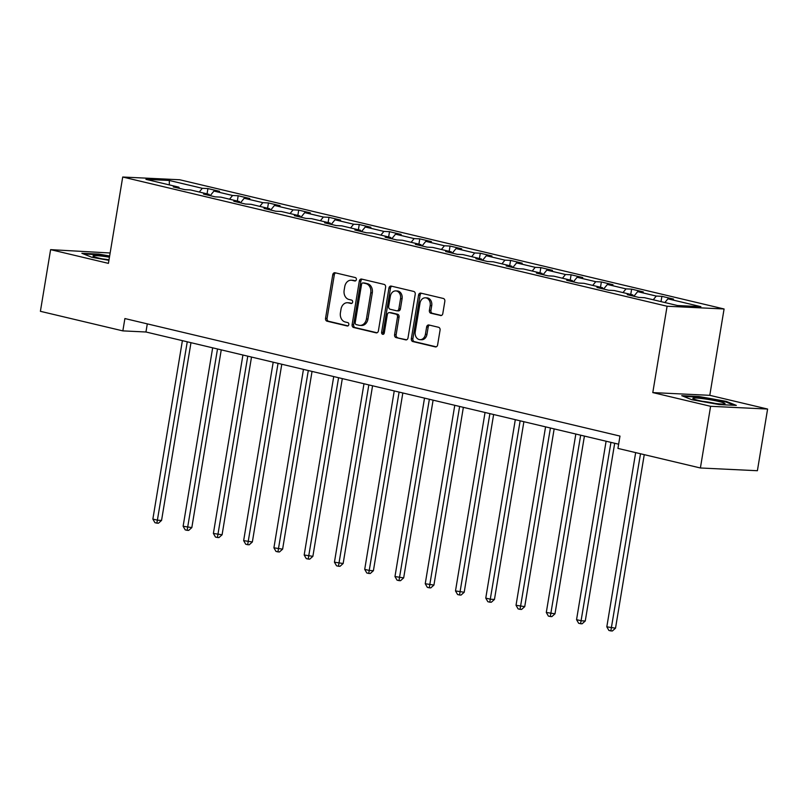 <?xml version="1.0" encoding="UTF-8"?>
<svg xmlns="http://www.w3.org/2000/svg" width="808" height="808" viewBox="0 0 808 808"><rect width="100%" height="100%" fill="white"/><g stroke="black" fill="none" stroke-linecap="round" stroke-linejoin="round"><path stroke-width="1.21" d="M356.358 279.588A1.727 1.364 -87.2 0 0 355.308 277.568L335.078 272.771A2.464 1.949 -87.2 0 0 334.795 272.73A2.464 1.949 -87.2 0 0 332.765 274.74L325.553 318.322A2.464 1.949 -87.2 0 0 327.058 321.2L347.288 325.998A1.727 1.364 -87.2 0 0 347.854 322.614L345.228 321.988A7.888 6.222 -87.2 0 1 340.421 312.797L341.016 309.161A7.888 6.222 -87.2 0 1 347.49 302.727A7.888 6.222 -87.2 0 1 348.399 302.859L351.015 303.485A1.727 1.364 -87.2 0 0 351.581 300.091L348.955 299.475A7.888 6.222 -87.2 0 1 344.147 290.274L344.753 286.638A7.888 6.222 -87.2 0 1 351.217 280.214A7.888 6.222 -87.2 0 1 352.126 280.336L354.742 280.962A1.727 1.364 -87.2 0 0 356.358 279.588M440.501 315.534A2.464 1.949 -87.2 0 0 440.784 315.575A2.464 1.949 -87.2 0 0 442.804 313.565L444.834 301.344A2.464 1.949 -87.2 0 0 443.329 298.465L420.857 293.132A2.464 1.949 -87.2 0 0 420.574 293.092A2.464 1.949 -87.2 0 0 418.554 295.102L411.343 338.693A2.464 1.949 -87.2 0 0 412.837 341.562L435.31 346.895A2.464 1.949 -87.2 0 0 435.593 346.935A2.464 1.949 -87.2 0 0 437.613 344.925L440.067 330.159A2.464 1.949 -87.2 0 0 438.562 327.28L428.947 324.998A2.464 1.949 -87.2 0 0 428.664 324.957A2.464 1.949 -87.2 0 0 426.634 326.967L425.422 334.29A6.595 5.202 -87.2 0 1 420.019 339.673A6.595 5.202 -87.2 0 1 415.241 331.876L419.988 303.182A6.595 5.202 -87.2 0 1 425.402 297.809A6.595 5.202 -87.2 0 1 430.179 305.596L429.381 310.383A2.464 1.949 -87.2 0 0 430.886 313.251L441.067 315.564M652.793 392.587L710.606 406.303L700.395 467.984L757.389 470.721L767.6 409.05L709.788 395.324L724.079 308.979L667.085 306.242L652.793 392.587L709.788 395.324M110.141 252.985L50.611 249.642L108.423 263.368L122.715 177.023L667.085 306.242M50.611 249.642L40.4 311.312L122.846 330.886L145.955 331.997L618.635 444.198M700.395 467.984L617.938 448.41L619.978 436.078L124.897 318.554L122.846 330.886M385.608 287.284A2.464 1.949 -87.2 0 0 384.103 284.406L361.641 279.073A2.464 1.949 -87.2 0 0 361.358 279.033A2.464 1.949 -87.2 0 0 359.328 281.043L352.116 324.634A2.464 1.949 -87.2 0 0 353.621 327.503L376.094 332.835A2.464 1.949 -87.2 0 0 376.376 332.876A2.464 1.949 -87.2 0 0 378.397 330.866L385.608 287.284M391.244 286.103L413.716 291.435A2.464 1.949 -87.2 0 1 415.221 294.314L408.01 337.896A2.464 1.949 -87.2 0 1 405.98 339.905A2.464 1.949 -87.2 0 1 405.697 339.865L396.082 337.582A2.464 1.949 -87.2 0 1 394.577 334.714L397.506 317.039A2.464 1.949 -87.2 0 0 396.001 314.161L389.628 312.646A2.464 1.949 -87.2 0 0 389.345 312.605A2.464 1.949 -87.2 0 0 387.315 314.615L384.275 333.017A1.727 1.364 -87.2 0 1 381.608 332.391L388.941 288.072A2.464 1.949 -87.2 0 1 390.961 286.062A2.464 1.949 -87.2 0 1 391.244 286.103M724.079 308.979L179.719 179.76L122.715 177.023M661.893 296.334L656.268 296.061L637.643 291.637L643.269 291.91L631.624 289.143L626.008 288.88L607.384 284.456L612.999 284.729L601.364 281.962L595.738 281.689L577.114 277.275L582.74 277.538L571.094 274.781L565.479 274.508L546.854 270.084L552.47 270.357L540.835 267.599L535.209 267.327L516.585 262.903L522.21 263.176L510.575 260.408L504.95 260.146L486.325 255.722L491.951 255.995L480.305 253.227L474.68 252.954L456.055 248.541L461.681 248.803L450.046 246.046L444.42 245.773L425.796 241.35L431.421 241.622L419.776 238.865L414.151 238.592L395.526 234.168L401.152 234.441L389.517 231.674L383.891 231.401L365.267 226.987L370.892 227.26L359.247 224.493L353.631 224.22L335.007 219.796L340.623 220.069L328.987 217.312L323.362 217.039L304.737 212.615L310.363 212.888L298.718 210.12L293.102 209.858L274.478 205.434L280.093 205.707L268.458 202.939L262.832 202.667L244.208 198.253L249.834 198.516L238.188 195.758L232.573 195.486L213.948 191.062L219.564 191.334L207.929 188.577L202.303 188.304L169.327 180.477L145.915 179.346L178.891 187.173L173.266 186.911L184.911 189.668L190.526 189.941L209.151 194.364L203.535 194.092L215.17 196.849L220.796 197.122L239.421 201.546L233.795 201.273L245.44 204.04L251.056 204.303L269.68 208.727L264.065 208.454L275.7 211.221L281.325 211.494L299.95 215.908L294.324 215.645L305.959 218.402L311.585 218.675L330.209 223.099L324.584 222.826L336.229 225.583L341.855 225.856L360.479 230.28L354.853 230.007L366.489 232.775L372.114 233.047L390.739 237.461L385.113 237.188L396.758 239.956L402.384 240.228L421.008 244.652L415.383 244.38L427.018 247.137L432.644 247.41L451.268 251.833L445.642 251.561L457.288 254.328L462.903 254.591L481.528 259.014L475.912 258.742L487.547 261.509L493.173 261.782L511.797 266.196L506.172 265.933L517.817 268.69L523.433 268.963L542.057 273.387L536.441 273.114L548.077 275.871L553.702 276.144L572.327 280.568L566.701 280.295L578.346 283.063L583.962 283.325L602.586 287.749L596.971 287.476L608.606 290.244L614.231 290.516L632.856 294.93L627.23 294.668L638.865 297.425L644.491 297.697L677.478 305.525L700.889 306.656L667.913 298.829L673.529 299.091L661.893 296.334L661.015 301.616M653.248 299.778L656.268 296.061M633.896 296.243L637.643 291.637M632.856 294.93L633.381 296.122M622.978 292.587L626.008 288.88M603.626 289.062L607.384 284.456M602.586 287.749L603.121 288.941M592.719 285.406L595.738 281.689M573.367 281.881L577.114 277.275M572.327 280.568L572.852 281.76M562.449 278.225L565.479 274.508M543.097 274.69L546.854 270.084M542.057 273.387L542.592 274.569M532.189 271.044L535.209 267.327M512.838 267.509L516.585 262.903M511.797 266.196L512.322 267.387M501.919 263.852L504.95 260.146M482.568 260.327L486.325 255.722M481.528 259.014L482.063 260.206M471.66 256.671L474.68 252.954M452.308 253.146L456.055 248.541M451.268 251.833L451.793 253.025M441.39 249.49L444.42 245.773M422.049 245.955L425.796 241.35M421.008 244.652L421.534 245.834M411.131 242.299L414.151 238.592M391.779 238.774L395.526 234.168M390.739 237.461L391.274 238.653M380.871 235.118L383.891 231.401M361.519 231.593L365.267 226.987M360.479 230.28L361.004 231.472M350.601 227.937L353.631 224.22M331.25 224.402L335.007 219.796M330.209 223.099L330.745 224.291M320.342 220.756L323.362 217.039M300.99 217.221L304.737 212.615M299.95 215.908L300.475 217.099M290.072 213.564L293.102 209.858M270.72 210.04L274.478 205.434M269.68 208.727L270.215 209.918M259.812 206.383L262.832 202.667M240.461 202.858L244.208 198.253M239.421 201.546L239.946 202.737M229.543 199.202L232.573 195.486M210.191 195.667L213.948 191.062M209.151 194.364L209.686 195.546M199.283 192.021L202.303 188.304M169.316 184.901L169.327 180.477M178.891 187.173L179.416 188.365M710.606 406.303L767.6 409.05M664.883 302.535L667.913 298.829M147.298 323.877L145.955 331.997M207.05 193.859L207.929 188.577M237.32 201.041L238.188 195.758M267.579 208.232L268.458 202.939M297.849 215.413L298.718 210.12M328.109 222.594L328.987 217.312M358.378 229.785L359.247 224.493M388.638 236.966L389.517 231.674M418.897 244.147L419.776 238.865M449.167 251.328L450.046 246.046M479.427 258.52L480.305 253.227M509.696 265.701L510.575 260.408M539.956 272.882L540.835 267.599M570.226 280.073L571.094 274.781M600.485 287.254L601.364 281.962M630.755 294.435L631.624 289.143M109.646 256.005L99.041 254.116L81.881 253.298L92.011 257.328L108.928 260.327M736.33 405.394L726.2 401.364L698.89 396.506L681.73 395.678L691.86 399.718L719.17 404.566L736.33 405.394M98.94 254.722L99.041 254.116M698.789 397.112L698.89 396.506M726.089 402.031L726.2 401.364M355.53 280.861L353.662 280.416A7.888 6.222 -87.2 0 0 352.763 280.285L351.217 280.214M347.49 302.727L349.036 302.808A7.888 6.222 -87.2 0 1 349.935 302.939L351.793 303.374M335.674 272.912A2.464 1.949 -87.2 0 0 334.31 274.811L327.089 318.402A2.464 1.949 -87.2 0 0 328.593 321.271L348.066 325.897M362.236 279.214A2.464 1.949 -87.2 0 0 360.873 281.123L353.662 324.705A2.464 1.949 -87.2 0 0 355.156 327.583L377.023 332.765M363.166 282.962A1.727 1.364 -87.2 0 0 361.56 284.345L355.227 322.604A1.727 1.364 -87.2 0 0 356.277 324.614L359.035 325.271A7.888 6.222 -87.2 0 0 359.944 325.392A7.888 6.222 -87.2 0 0 366.418 318.968L370.741 292.809A7.888 6.222 -87.2 0 0 365.933 283.618L363.166 282.962L364.711 283.032A1.727 1.364 -87.2 0 0 364.317 283.012M359.944 325.392L361.479 325.473A7.888 6.222 -87.2 0 0 367.953 319.039L366.418 318.968M364.711 283.032L367.468 283.689A7.888 6.222 -87.2 0 1 372.286 292.89L367.953 319.039M406.636 339.794L396.082 337.582M390.597 312.696A2.464 1.949 -87.2 0 1 390.88 312.676A2.464 1.949 -87.2 0 1 391.163 312.716L397.546 314.231A2.464 1.949 -87.2 0 1 399.051 317.11L396.122 334.785A2.464 1.949 -87.2 0 0 397.627 337.663M391.85 286.244A2.464 1.949 -87.2 0 0 390.486 288.143L383.144 332.462A1.727 1.364 -87.2 0 0 383.638 334.159M400.546 298.687A6.595 5.202 -87.2 0 0 395.769 290.9A6.595 5.202 -87.2 0 0 390.355 296.273L388.678 306.384A2.464 1.949 -87.2 0 0 390.183 309.252L396.566 310.767A2.464 1.949 -87.2 0 0 396.849 310.807A2.464 1.949 -87.2 0 0 398.869 308.797L400.546 298.687L402.081 298.768A6.595 5.202 -87.2 0 0 397.304 290.971L395.769 290.9M398.102 310.848A2.464 1.949 -87.2 0 0 398.384 310.888A2.464 1.949 -87.2 0 0 400.414 308.878L398.869 308.797M402.081 298.768L400.414 308.878M425.402 297.809L426.937 297.879A6.595 5.202 -87.2 0 1 431.714 305.676L430.927 310.454A2.464 1.949 -87.2 0 0 432.431 313.332L441.441 315.474M420.019 339.673L421.554 339.744A6.595 5.202 -87.2 0 0 426.967 334.371L425.422 334.29M429.543 325.139A2.464 1.949 -87.2 0 0 428.179 327.048L426.967 334.371M421.463 293.274A2.464 1.949 -87.2 0 0 420.099 295.173L412.878 338.764A2.464 1.949 -87.2 0 0 414.383 341.632L436.249 346.824M182.396 340.653L152.863 519.079L157.712 520.231L161.56 520.413L190.981 342.683M161.56 520.413L158.418 523.22L156.883 523.15L187.254 341.804M156.883 523.15L154.944 522.685L152.863 519.079M109.444 257.217A16.322 1.464 9.4 0 0 103.182 256.288A16.322 1.464 9.4 0 0 93.162 256.237A16.322 1.464 9.4 0 0 108.959 260.105M109.009 259.812A12.352 1.111 9.4 0 0 104.252 259.115A12.352 1.111 9.4 0 0 102.394 258.893M83.618 253.985L99.273 254.742L109.545 256.56M718.958 401.515A16.322 1.464 9.4 0 0 700.94 398.425A16.322 1.464 9.4 0 0 693.011 398.627A16.322 1.464 9.4 0 0 698.94 400.546A16.322 1.464 9.4 0 0 724.816 403.889A16.322 1.464 9.4 0 0 718.958 401.515M715.211 403.424A12.352 1.111 9.4 0 0 702.243 401.283M683.467 396.375L699.122 397.122L725.584 401.829L734.3 405.293M212.666 347.834L183.123 526.26L191.829 527.604L221.251 349.874M191.829 527.604L188.688 530.401L187.143 530.331L217.514 348.985M187.143 530.331L185.204 529.866L183.123 526.26M242.925 355.015L213.393 533.442L222.089 534.785L251.51 357.055M222.089 534.785L218.948 537.593L217.413 537.512L247.773 356.166M217.413 537.512L215.463 537.057L213.393 533.442M273.195 362.196L243.652 540.633L252.359 541.966L281.78 364.236M252.359 541.966L249.218 544.774L247.672 544.703L278.043 363.348M247.672 544.703L245.733 544.239L243.652 540.633M303.454 369.387L273.912 547.814L282.618 549.147L312.039 371.428M282.618 549.147L279.477 551.955L277.932 551.884L308.303 370.539M277.932 551.884L275.993 551.42L273.912 547.814M333.724 376.568L304.182 554.995L312.878 556.338L342.309 378.609M312.878 556.338L309.737 559.136L308.201 559.065L338.572 377.72M308.201 559.065L306.262 558.611L304.182 554.995M363.984 383.75L334.441 562.186L343.147 563.519L372.569 385.79M343.147 563.519L340.006 566.327L338.461 566.246L368.832 384.901M338.461 566.246L336.522 565.792L334.441 562.186M394.243 390.941L364.711 569.367L369.559 570.519L373.407 570.7L402.828 392.971M373.407 570.7L370.266 573.508L368.731 573.438L399.101 392.092M368.731 573.438L366.792 572.973L364.711 569.367M424.513 398.122L394.971 576.548L403.677 577.882L433.098 400.162M403.677 577.882L400.536 580.689L398.99 580.619L429.361 399.273M398.99 580.619L397.051 580.154L394.971 576.548M454.773 405.303L425.24 583.73L433.936 585.073L463.358 407.343M433.936 585.073L430.795 587.881L429.26 587.8L459.631 406.454M429.26 587.8L427.321 587.345L425.24 583.73M485.042 412.484L455.5 590.921L464.206 592.254L493.627 414.524M464.206 592.254L461.065 595.062L459.52 594.991L489.89 413.635M459.52 594.991L457.581 594.526L455.5 590.921M515.302 419.675L485.77 598.102L490.618 599.253L494.466 599.435L523.887 421.705M494.466 599.435L491.325 602.243L489.789 602.172L520.15 420.827M489.789 602.172L487.85 601.707L485.77 598.102M545.572 426.856L516.029 605.283L524.735 606.626L554.157 428.897M524.735 606.626L521.594 609.424L520.049 609.353L550.42 428.008M520.049 609.353L518.11 608.889L516.029 605.283M575.831 434.037L546.299 612.474L554.995 613.807L584.416 436.078M554.995 613.807L551.854 616.615L550.319 616.534L580.679 435.189M550.319 616.534L548.369 616.08L546.299 612.474M606.101 441.229L576.558 619.655L581.406 620.807L585.265 620.988L614.686 443.259M585.265 620.988L582.114 623.796L580.578 623.726L610.949 442.38M580.578 623.726L578.639 623.261L576.558 619.655M635.664 452.611L606.818 626.836L615.524 628.17L644.249 454.651M615.524 628.17L612.383 630.977L610.838 630.907L640.512 453.763M610.838 630.907L608.899 630.442L606.818 626.836M353.662 280.416L352.126 280.336M349.935 302.939L348.399 302.859M328.593 321.271L327.058 321.2M327.089 318.402L325.553 318.322M334.31 274.811L332.765 274.74M376.659 332.866L376.094 332.835M355.156 327.583L353.621 327.503M353.662 324.705L352.116 324.634M360.873 281.123L359.328 281.043M372.286 292.89L370.741 292.809M367.468 283.689L365.933 283.618M406.272 339.895L405.697 339.865M396.122 334.785L394.577 334.714M399.051 317.11L397.506 317.039M397.546 314.231L396.001 314.161M391.163 312.716L389.628 312.646M383.144 332.462L381.608 332.391M390.486 288.143L388.941 288.072M432.431 313.332L430.886 313.251M430.927 310.454L429.381 310.383M431.714 305.676L430.179 305.596M428.179 327.048L426.634 326.967M435.876 346.925L435.31 346.895M414.383 341.632L412.837 341.562M412.878 338.764L411.343 338.693M420.099 295.173L418.554 295.102M364.509 283.012L362.974 282.931M390.88 312.676L389.345 312.605M398.384 310.888L396.849 310.807"/></g></svg>
